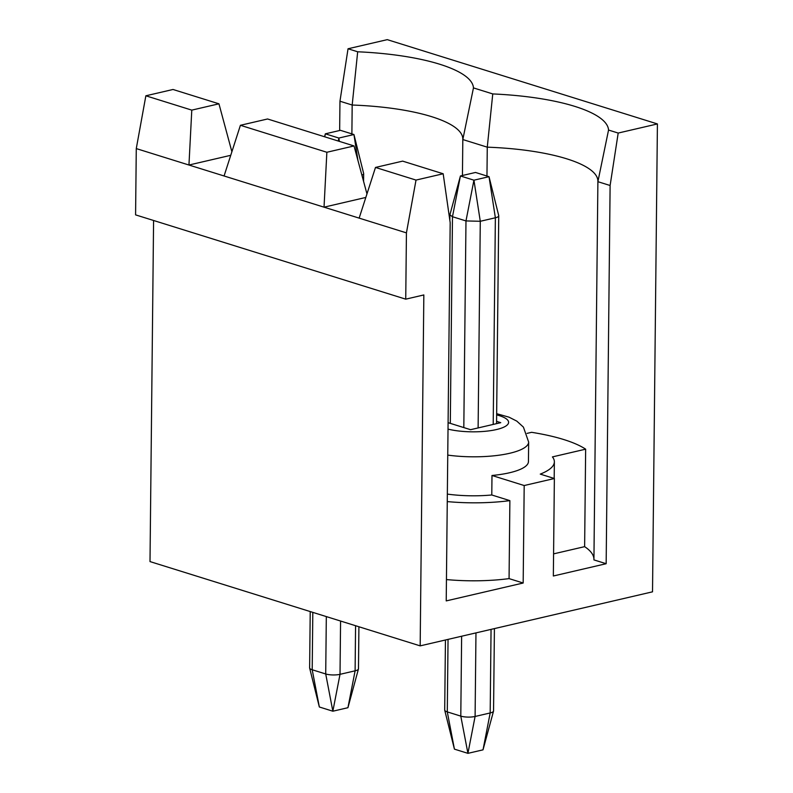 <?xml version="1.0" encoding="UTF-8"?>
<svg xmlns="http://www.w3.org/2000/svg" width="793" height="793" viewBox="0 0 793 793"><rect width="100%" height="100%" fill="white"/><g stroke="black" fill="none" stroke-linecap="round" stroke-linejoin="round"><path stroke-width="1.19" d="M447.758 455.103A56.709 15.345 0.6 0 0 509.77 453.259A56.709 15.345 0.6 0 0 528.653 442.058L528.445 461.546A56.709 15.345 -179.4 0 1 509.562 472.757A56.709 15.345 -179.4 0 1 491.987 475.483L491.779 494.981A56.709 15.345 -179.4 0 1 447.341 494.098M448.095 422.679L470.566 429.687L500.75 422.669L496.587 421.37M491.987 475.483L524.193 485.534L554.366 478.516L540.261 474.115A82.631 22.363 0.6 0 0 554.366 461.823A82.631 22.363 0.6 0 0 552.414 456.907L585.65 449.175A122.32 33.098 0.6 0 0 531.617 432.314L527.048 433.384M447.262 501.592A82.631 22.363 0.6 0 0 509.879 500.631L509.066 578.612L523.172 583.014L524.193 485.534M491.779 494.981L509.879 500.631M493.206 424.424L495.367 217.778L480.28 221.287L465.977 220.93L452.476 216.717L449.889 214.853L460.426 175.967L473.936 180.189L489.023 176.68L475.513 172.458L460.426 175.967L452.476 216.717L450.305 423.363M523.172 583.014L446.221 600.906L450.186 222.704L443.178 173.766L416.018 180.08L406.432 232.874L405.738 299.159L423.839 294.946L420.171 645.869L652.52 591.826L657.417 123.936L618.193 133.055L610.114 185.503L606.159 563.714L593.927 559.898L597.892 181.686A122.32 33.098 0.6 0 0 597.902 181.29A122.32 33.098 0.6 0 0 487.269 147.171L492.76 93.931A132.451 35.844 -179.4 0 1 608.548 130.052L618.193 133.055M554.366 478.516L553.345 575.996L606.159 563.714M553.583 553.871L584.629 546.655L585.65 449.175M593.937 559.105A122.32 33.098 0.6 0 0 584.629 546.655M486.961 176.036L487.269 147.171L462.815 139.548A122.32 33.098 0.6 0 0 462.825 139.152A122.32 33.098 0.6 0 0 352.181 105.033L357.683 51.783A132.451 35.844 -179.4 0 1 473.461 87.904L492.76 93.931M351.884 133.888L352.181 105.033L339.959 101.217L339.652 130.498M462.438 175.501L462.815 139.548L473.461 87.904M657.417 123.936L387.262 39.65L348.038 48.77L339.959 101.217M153.584 220.494L150.006 561.583L420.171 645.869M231.883 151.77L218.947 103.814L173.013 89.48L145.862 95.794L136.277 148.588L135.583 214.873L405.738 299.159M509.066 578.612A82.631 22.363 -179.4 0 1 446.449 579.574M445.438 639.991L444.704 710.042A10.131 2.736 0.6 0 0 444.724 710.231A10.131 2.736 0.6 0 0 447.292 711.896L460.792 716.119A10.131 2.736 0.6 0 0 475.096 716.466L490.183 712.957A10.131 2.736 0.6 0 0 493.524 711.152A10.131 2.736 0.6 0 0 493.553 710.954L494.416 628.601M495.367 217.778A10.131 2.736 0.6 0 0 498.738 215.775A10.131 2.736 0.6 0 0 498.718 215.577L489.023 176.68L495.367 217.778M348.038 48.77L357.683 51.783M610.114 185.503L597.892 181.686L608.548 130.052M443.178 173.766L402.646 161.128L375.495 167.442L416.018 180.08M136.277 148.588L359.15 218.125L375.495 167.442M359.15 218.125L406.432 232.874M145.862 95.794L191.787 110.128L188.952 165.023L230.743 155.309M218.947 103.814L191.787 110.128M366.961 193.918L354.025 145.952L267.568 118.98L240.418 125.294L326.865 152.266L324.03 207.171L365.821 197.447M224.072 175.987L240.418 125.294M354.025 145.952L326.865 152.266M491.055 629.384L490.183 712.957L483.016 749.841L467.929 753.35L454.419 749.137L447.292 711.896L448.045 639.386M310.222 611.562L309.627 667.894A10.131 2.736 0.6 0 0 309.647 668.093A10.131 2.736 0.6 0 0 312.204 669.758L325.715 673.971A10.131 2.736 0.6 0 0 340.019 674.328L355.105 670.819A10.131 2.736 0.6 0 0 358.446 669.005A10.131 2.736 0.6 0 0 358.476 668.816L358.912 626.757M361.895 175.154A10.131 2.736 0.6 0 0 363.66 173.627A10.131 2.736 0.6 0 0 363.64 173.439L353.946 134.532L340.435 130.32L325.348 133.829L338.859 138.041L353.946 134.532L357.96 160.553M355.571 625.717L355.105 670.819L347.939 707.703L332.852 711.212L319.341 706.989L312.204 669.758L312.809 612.374M448.025 429.122A36.458 9.863 0.6 0 0 496.468 429.548A36.458 9.863 0.6 0 0 496.656 414.898M478.12 427.933L480.28 221.287L473.936 180.189L465.977 220.93L463.816 427.586M475.969 632.893L475.096 716.466L467.929 753.35L460.792 716.119L461.635 636.224M340.574 621.038L340.019 674.328L332.852 711.212L325.715 673.971L326.32 616.587M339.374 141.382L338.859 138.041L338.274 141.035M324.555 136.753L325.348 133.829L324.763 136.822M528.653 442.058L523.43 427.13L516.788 421.113L509.037 417.177L496.666 413.688M554.366 461.823L554.188 478.466M496.557 423.64L498.738 215.775M449.839 220.246L449.889 214.853M483.016 749.841L493.524 711.152M454.419 749.137L444.724 710.231M363.581 181.379L363.66 173.627M347.939 707.703L358.446 669.005M319.341 706.989L309.647 668.093"/></g></svg>
